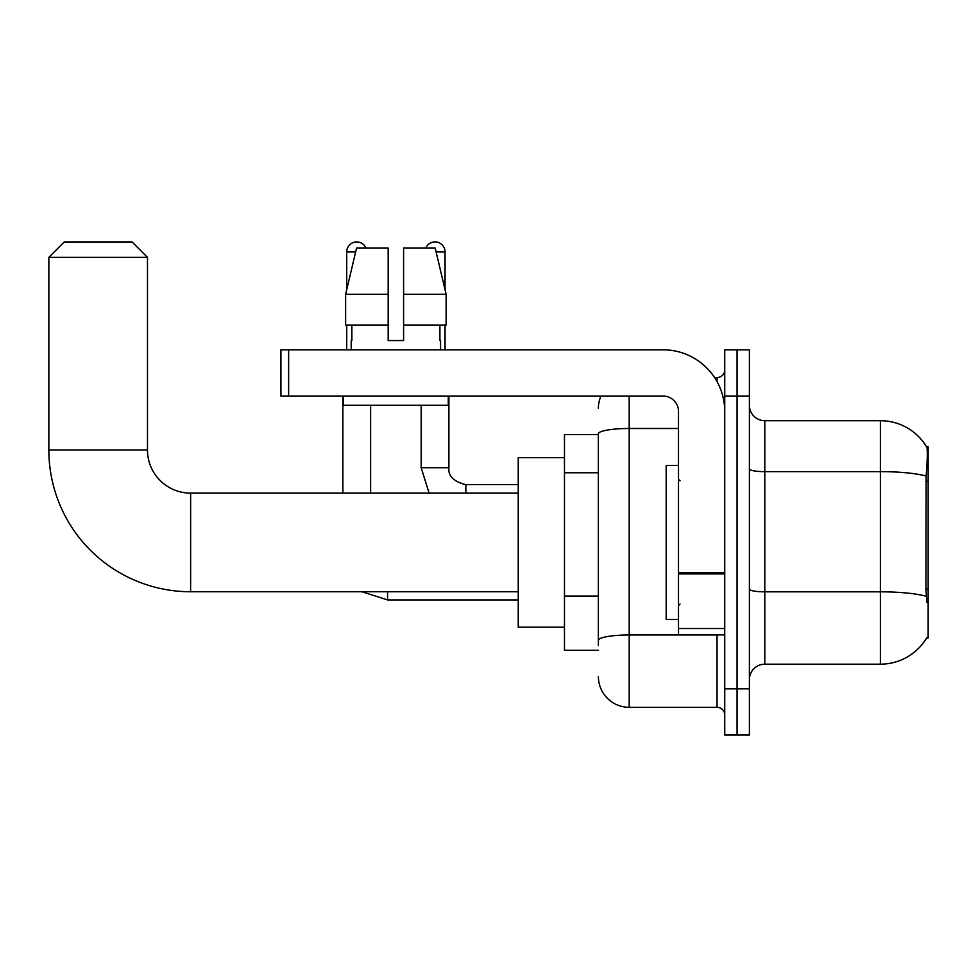<?xml version="1.0" encoding="UTF-8"?>
<svg xmlns="http://www.w3.org/2000/svg" width="977" height="977" viewBox="0 0 977 977"><rect width="100%" height="100%" fill="white"/><g stroke="black" fill="none" stroke-linecap="round" stroke-linejoin="round"><path stroke-width="1.47" d="M926.636 637.981L926.904 637.517A53.93 53.93 0 0 1 880.375 664.177A53.93 53.93 0 0 0 926.636 637.981L928.15 637.981L928.15 446.892L926.746 447.087A53.93 53.93 0 0 0 880.375 420.696A53.93 53.93 0 0 1 926.636 446.892A53.93 53.93 0 0 0 880.375 420.696L764.808 420.696A15.412 15.412 0 0 1 749.396 405.284A15.412 15.412 0 0 0 764.808 420.696L764.808 664.177A15.412 15.412 0 0 0 749.396 679.589M598.376 434.57L564.474 434.57L564.474 650.303L598.376 650.303M737.061 688.834L737.061 735.058L749.396 735.058L749.396 688.834L737.061 688.834L737.061 735.058L724.739 735.058L724.739 688.834L737.061 688.834L737.061 396.039L737.061 688.834M724.739 688.834L724.739 349.815L737.061 349.815L737.061 396.039L737.061 349.815L749.396 349.815L749.396 688.834M926.904 602.54L925.915 589.143L926.135 476.043C927.466 459.275 927.674 449.628 926.746 447.087A53.93 53.93 0 0 0 880.375 420.696L880.375 471.635L764.808 471.635A15.412 2.675 0 0 1 749.396 468.96M926.306 596.288A53.93 9.367 180 0 0 880.375 591.83L880.375 664.177L764.808 664.177M598.376 645.687L598.376 433.837A30.824 5.349 180 0 1 629.2 428.488L678.502 428.488M629.2 396.039L629.2 707.324L717.033 707.324L717.033 634.891M714.578 377.549L717.033 377.549A7.706 7.706 0 0 0 724.739 369.843M724.739 715.03A7.706 7.706 0 0 0 717.033 707.324M598.376 408.362A30.824 30.824 0 0 1 600.953 396.039M629.2 707.324A30.824 30.824 0 0 1 598.376 676.499M403.586 340.558L388.174 340.558L403.586 340.558L388.174 340.558L403.586 340.558L403.586 248.097L435.205 248.097L446.147 294.333L446.147 325.158L403.586 325.158M425.777 248.097A10.014 10.014 0 0 1 445.048 251.956L445.048 289.644L446.147 294.333L403.586 294.333M388.174 294.333L388.174 325.158L388.174 294.333L388.174 325.158L345.614 325.158L345.614 294.333L356.568 248.097L388.174 248.097L388.174 294.333L345.614 294.333L346.725 289.644L346.725 251.956L355.652 251.956M678.502 465.382L666.18 465.382L666.18 619.491L678.502 619.491M518.237 591.744L190.625 591.744A141.775 141.775 0 0 1 48.85 449.97L48.85 257.354L64.262 241.942L132.066 241.942L147.478 257.354L48.85 257.354M190.625 591.744L190.625 493.129A43.147 43.147 0 0 1 147.478 449.97L147.478 257.354M564.474 457.676L518.237 457.676L518.237 627.185L564.474 627.185M346.725 251.956A10.014 10.014 0 0 1 365.984 248.097M370.613 493.129L370.613 405.284M342.878 493.129L342.878 396.039M346.725 325.158L346.725 349.815M421.16 405.284L421.16 467.702L448.895 467.702L448.895 396.039M445.048 325.158L445.048 349.815M724.739 634.891L678.502 634.891L678.502 572.583L724.739 572.583M724.739 411.451A61.636 61.636 0 0 0 663.102 349.815L288.63 349.815L288.63 396.039L663.102 396.039A15.412 15.412 0 0 1 678.502 411.451L678.502 572.583M288.63 396.039L280.924 396.039L280.924 349.815L288.63 349.815M351.195 340.558L351.867 340.558L351.195 340.558L351.195 349.815M440.578 340.558L439.906 340.558L440.578 340.558L440.578 349.815M439.906 325.158L439.906 340.558M388.174 325.158L388.174 340.558M351.867 340.558L351.867 325.158M343.489 396.039L343.489 405.284L448.284 405.284L448.284 396.039M446.147 294.333L435.205 248.097M356.568 248.097L345.614 294.333M928.15 481.27L925.915 481.27M928.15 589.143L925.915 589.143M598.376 472.77L564.474 472.77M598.376 596.043L564.474 596.043M926.135 476.043A53.93 9.367 180 0 0 880.375 471.635L880.375 591.83L764.808 591.83A15.412 2.675 -0 0 1 749.396 589.155M749.396 396.039L724.739 396.039M719.707 634.891A7.706 1.343 0 0 1 717.033 634.977L629.2 634.977A30.824 5.349 180 0 0 598.376 640.326M717.033 381.604L717.033 377.549M48.85 449.97L147.478 449.97M518.237 599.915L387.564 599.915L361.808 591.744L387.564 599.915L361.808 591.744L387.564 599.915L387.564 591.744M436.121 251.956L445.048 251.956M465.846 493.129L465.846 484.677C453.609 481.563 447.967 475.921 448.895 467.702C447.967 475.921 453.609 481.563 465.846 484.653L518.237 484.653M724.739 573.914L678.502 573.914M678.502 628.529L724.739 628.529M680.053 480.794L678.502 479.255M680.053 604.079L678.502 605.618M518.237 493.129L190.625 493.129M421.16 467.702L429.098 493.129M448.895 467.702C447.967 475.921 453.609 481.563 465.846 484.653"/></g></svg>
